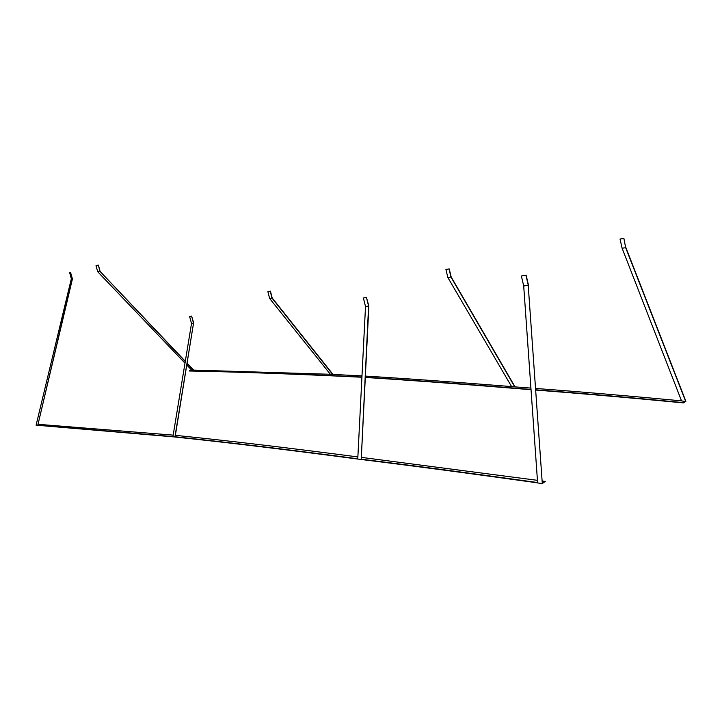 <?xml version="1.0" encoding="UTF-8"?>
<svg xmlns="http://www.w3.org/2000/svg" width="722" height="722" viewBox="0 0 722 722"><rect width="100%" height="100%" fill="white"/><g stroke="black" fill="none" stroke-linecap="round" stroke-linejoin="round"><path stroke-width="1.08" d="M98.373 265.091L99.997 271.003L97.678 271.716L96.026 265.678L98.373 265.091L99.853 271.192L185.229 361.217M96.026 265.678L98.201 265.136M187.242 363.346L193.577 370.061M330.351 374.276L191.574 370.034L186.944 365.179M184.922 363.067L97.678 271.716M99.853 271.192L185.184 361.487M187.197 363.617L193.306 370.088M191.574 370.034L189.363 370.81C236.924 371.695 294.45 373.77 361.93 377.028M361.912 377.245C294.477 373.978 236.978 371.893 189.417 371L189.363 370.81M535.76 389.826C579.522 393.129 628.709 397.389 683.328 402.605L685.629 401.288L625.676 247.718L623.889 238.431L625.685 247.718L622.093 248.206L620.036 239.027L623.627 238.513M623.889 238.431L620.036 239.027M535.778 390.079C579.576 393.4 628.781 397.669 683.391 402.894L685.9 401.36L625.911 247.655M625.676 247.718L622.093 248.206L681.541 400.89L685.729 401.558M681.532 400.863C627.598 395.818 578.981 391.676 535.67 388.454M530.896 388.084L514.768 386.866L450.952 277.049L449.012 268.972L445.916 269.487L447.857 277.537L511.609 386.622L514.768 386.866M515.039 386.857L451.169 276.968L449.228 268.891L445.916 269.487M447.857 277.537L450.952 277.049M332.959 374.393L272.131 297.87M269.631 298.484L330.387 374.312L332.68 374.42L271.986 298.069L269.631 298.484L267.871 291.652L270.218 291.228L271.986 298.069M365.368 377.227C412.849 380.241 468.055 384.312 530.995 389.447M511.591 386.586C456.782 382.2 408.065 378.698 365.422 376.099M361.984 375.9L332.68 374.42M365.35 377.453C412.912 380.476 468.127 384.555 531.013 389.7M267.871 291.652L270.218 291.228M270.425 291.156L272.167 297.906M71.334 278.764L69.646 272.654L70.566 272.447L72.272 278.448L37.779 425.321L36.1 425.168L71.343 278.728L72.245 278.539M70.566 272.447L72.29 278.448M69.646 272.654L70.819 272.384M172.639 436.747L174.932 436.972L193.541 323.194L191.51 323.555L172.892 436.81L36.1 425.168M72.516 278.53L37.779 425.321M38.266 424.328L172.91 435.104M175.473 435.348C225.652 440.42 286.453 447.613 357.868 456.936M361.424 457.378L537.439 480.329M542.114 480.987L545.291 481.439L542.267 483.171L528.206 285.253L542.267 483.171M537.592 482.54C470.573 473.208 411.793 465.437 361.244 459.219L368.59 306.056L366.46 297.518L363.392 297.987L365.512 306.498L357.76 459.057L361.045 459.481M366.46 297.518L368.861 306.047L361.244 459.219M357.769 458.777C286.264 449.346 225.381 442.017 175.13 436.792L193.532 323.194M172.666 436.548L37.959 425.177M528.269 285.262L525.923 275.208L521.374 276.003L523.712 285.993L528.206 285.253M521.374 276.003L526.121 275.118L528.468 285.172M523.694 285.921L537.619 482.937L542.014 483.569M537.619 482.865C470.563 473.515 411.802 465.726 361.325 459.508M363.392 297.987L366.713 297.428M365.512 306.498L368.59 306.056M357.76 459.048C286.291 449.607 225.435 442.27 175.193 437.036L175.13 436.792M172.892 436.81L174.932 436.972M545.291 481.439L542.294 483.532M191.51 323.573L189.606 316.435L191.619 316.128L193.523 323.275M191.619 316.128L193.794 323.275M189.606 316.435L191.871 316.055"/></g></svg>

